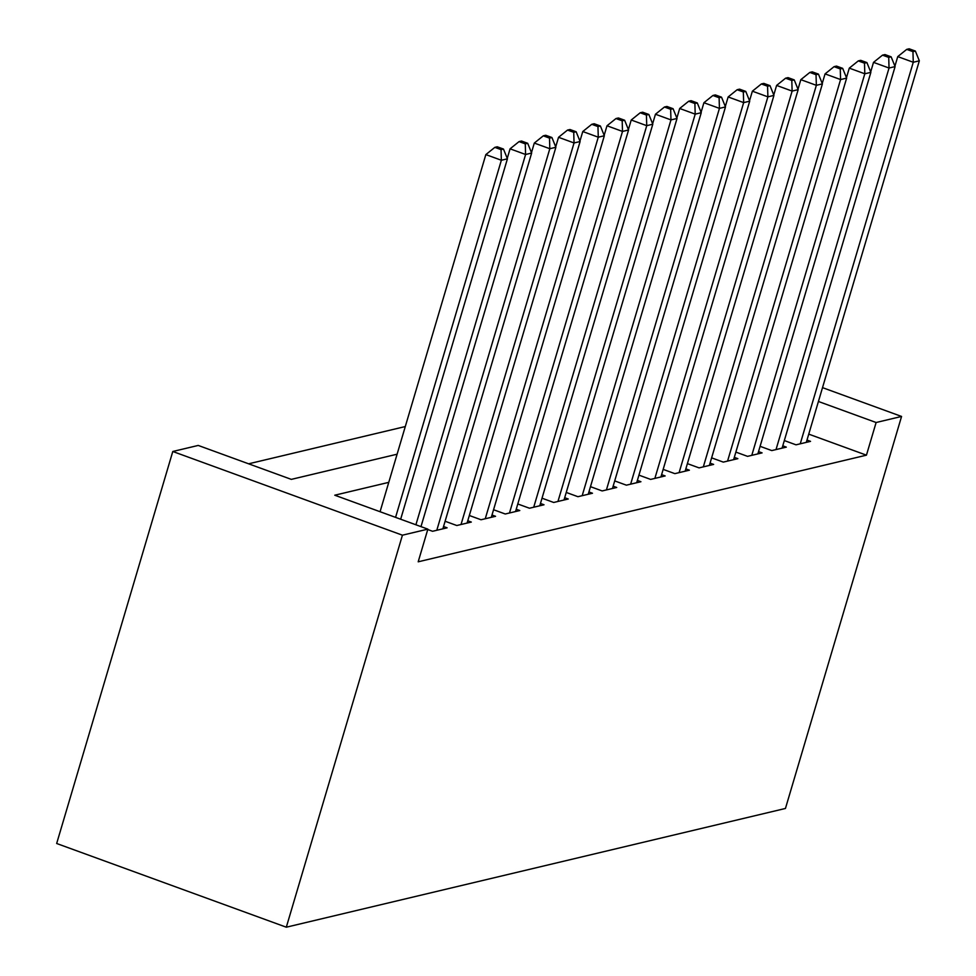 <?xml version="1.0" encoding="UTF-8"?>
<svg xmlns="http://www.w3.org/2000/svg" width="976" height="976" viewBox="0 0 976 976"><rect width="100%" height="100%" fill="white"/><g stroke="black" fill="none" stroke-linecap="round" stroke-linejoin="round"><path stroke-width="1.46" d="M397.098 454.206L291.324 479.375L198.226 445.434L172.789 451.485L56.669 843.496L286.31 927.2L785.448 808.457L901.568 416.447L876.119 422.51L818.425 401.478M405.296 426.549L248.636 463.807M784.326 440.566L796.013 444.824L810.544 441.359L806.993 440.066M760.097 446.325L771.784 450.583L786.314 447.13L782.764 445.837M735.855 452.095L747.555 456.353L762.085 452.888L758.535 451.595M711.626 457.854L723.314 462.112L737.856 458.659L734.294 457.366M687.397 463.624L699.084 467.882L713.627 464.417L710.064 463.124M663.168 469.383L674.855 473.641L689.398 470.188L685.835 468.883M638.938 475.141L650.626 479.411L665.168 475.946L661.606 474.653M614.709 480.912L626.397 485.17L640.939 481.717L637.377 480.412M590.48 486.67L602.168 490.94L616.71 487.475L613.148 486.182M566.251 492.441L577.938 496.699L592.481 493.246L588.918 491.941M542.022 498.199L553.709 502.469L568.252 499.004L564.689 497.711M517.792 503.97L529.48 508.228L544.022 504.775L540.46 503.47M493.563 509.728L505.251 513.998L519.793 510.533L516.231 509.24M469.334 515.499L481.022 519.757L495.552 516.304L492.002 514.999M445.105 521.257L456.792 525.515L471.323 522.062L467.772 520.769M427.756 529.529L432.563 531.286L447.093 527.821L443.543 526.528M388.753 482.364L334.768 495.21L427.866 529.138L418.192 561.81L866.444 455.17L808.75 434.137M866.444 455.17L876.119 422.51M427.866 529.138L402.429 535.19L286.31 927.2M901.568 416.447L822.524 387.643M172.789 451.485L402.429 535.19M395.573 517.365L501.359 160.247L507.422 158.807L400.66 519.22M380.067 511.717L485.841 154.598L501.359 160.247L501.042 149.633L503.457 149.047L497.26 146.79L494.832 147.364L501.042 149.633M494.832 147.364L485.841 154.598M507.422 158.807L503.457 149.047M415.91 524.783L525.588 154.489L531.652 153.049L420.985 526.637M507.252 158.38L510.07 148.828L525.588 154.489L525.271 143.862L527.687 143.289L521.489 141.02L519.061 141.605L525.271 143.862M519.061 141.605L510.07 148.828M531.652 153.049L527.687 143.289M436.797 530.273L549.817 148.718L555.881 147.278L442.86 528.833M531.481 152.622L534.299 143.069L549.817 148.718L549.5 138.104L551.928 137.518L545.718 135.261L543.29 135.835L549.5 138.104M543.29 135.835L534.299 143.069M555.881 147.278L551.928 137.518M461.026 524.515L574.047 142.96L580.11 141.52L467.089 523.075M555.71 146.851L558.54 137.299L574.047 142.96L573.729 132.333L576.157 131.76L569.947 129.503L567.52 130.076L573.729 132.333M567.52 130.076L558.54 137.299M580.11 141.52L576.157 131.76M485.255 518.744L598.276 137.189L604.339 135.749L491.318 517.304M579.939 141.093L582.77 131.54L598.276 137.189L597.959 126.575L600.386 126.002L594.177 123.732L591.749 124.306L597.959 126.575M591.749 124.306L582.77 131.54M604.339 135.749L600.386 126.002M509.484 512.986L622.505 131.431L628.568 129.991L515.548 511.546M604.168 135.322L606.999 125.77L622.505 131.431L622.188 120.804L624.616 120.231L618.406 117.974L615.978 118.547L622.188 120.804M615.978 118.547L606.999 125.77M628.568 129.991L624.616 120.231M533.726 507.215L646.746 125.672L652.798 124.22L539.777 505.775M628.398 129.564L631.228 120.011L646.746 125.672L646.417 115.046L648.845 114.473L642.635 112.203L640.207 112.777L646.417 115.046M640.207 112.777L631.228 120.011M652.798 124.22L648.845 114.473M557.955 501.457L670.976 119.902L677.027 118.462L564.006 500.017M652.627 123.793L655.457 114.241L670.976 119.902L670.646 109.275L673.074 108.702L666.864 106.445L664.449 107.018L670.646 109.275M664.449 107.018L655.457 114.241M677.027 118.462L673.074 108.702M582.184 495.686L695.205 114.143L701.256 112.691L588.235 494.246M676.856 118.035L679.686 108.482L695.205 114.143L694.875 103.517L697.303 102.944L691.093 100.674L688.678 101.248L694.875 103.517M688.678 101.248L679.686 108.482M701.256 112.691L697.303 102.944M606.413 489.928L719.434 108.373L725.485 106.933L612.464 488.488M701.085 112.264L703.916 102.724L719.434 108.373L719.105 97.746L721.532 97.173L715.323 94.916L712.907 95.489L719.105 97.746M712.907 95.489L703.916 102.724M725.485 106.933L721.532 97.173M630.642 484.157L743.663 102.614L749.714 101.175L636.694 482.717M725.314 106.506L728.145 96.953L743.663 102.614L743.334 91.988L745.762 91.415L739.552 89.145L737.136 89.731L743.334 91.988M737.136 89.731L728.145 96.953M749.714 101.175L745.762 91.415M654.872 478.399L767.892 96.844L773.944 95.404L660.923 476.959M749.544 100.748L752.374 91.195L767.892 96.844L767.563 86.217L769.991 85.644L763.781 83.387L761.365 83.96L767.563 86.217M761.365 83.96L752.374 91.195M773.944 95.404L769.991 85.644M679.101 472.64L792.122 91.085L798.173 89.646L685.152 471.188M773.773 94.977L776.603 85.424L792.122 91.085L791.804 80.459L794.22 79.886L788.01 77.616L785.595 78.202L791.804 80.459M785.595 78.202L776.603 85.424M798.173 89.646L794.22 79.886M703.33 466.87L816.351 85.315L822.402 83.875L709.381 465.43M798.002 89.219L800.832 79.666L816.351 85.315L816.034 74.701L818.449 74.115L812.239 71.858L809.824 72.431L816.034 74.701M809.824 72.431L800.832 79.666M822.402 83.875L818.449 74.115M727.559 461.111L840.58 79.556L846.643 78.117L733.623 459.672M822.231 83.448L825.062 73.895L840.58 79.556L840.263 68.93L842.678 68.357L836.481 66.087L834.053 66.673L840.263 68.93M834.053 66.673L825.062 73.895M846.643 78.117L842.678 68.357M751.788 455.341L864.809 73.786L870.873 72.346L757.852 453.901M846.46 77.69L849.291 68.137L864.809 73.786L864.492 63.172L866.908 62.586L860.71 60.329L858.282 60.902L864.492 63.172M858.282 60.902L849.291 68.137M870.873 72.346L866.908 62.586M776.018 449.582L889.038 68.027L895.102 66.588L782.081 448.143M870.69 71.919L873.52 62.366L889.038 68.027L888.721 57.401L891.137 56.828L884.939 54.558L882.511 55.144L888.721 57.401M882.511 55.144L873.52 62.366M895.102 66.588L891.137 56.828M800.247 443.812L913.268 62.257L919.331 60.817L806.31 442.372M894.919 66.161L897.749 56.608L913.268 62.257L912.95 51.643L915.366 51.057L909.168 48.8L906.741 49.373L912.95 51.643M906.741 49.373L897.749 56.608M919.331 60.817L915.366 51.057"/></g></svg>

